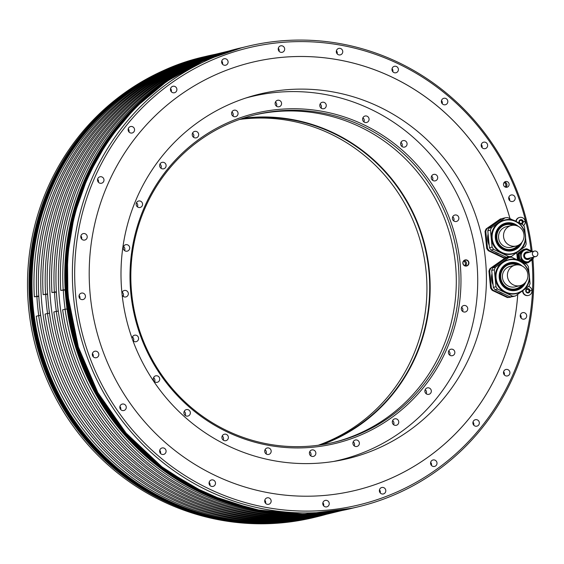 <?xml version="1.0" encoding="UTF-8"?>
<svg xmlns="http://www.w3.org/2000/svg" width="564" height="564" viewBox="0 0 564 564"><rect width="100%" height="100%" fill="white"/><g stroke="black" fill="none" stroke-linecap="round" stroke-linejoin="round"><path stroke-width="0.85" d="M503.025 293.506A17.378 16.906 -103.6 0 1 501.53 292.794M492.746 281.203A17.378 16.906 -103.6 0 1 492.301 276.67M510.082 296.854L494.959 289.67A19.528 19 -103.6 0 1 493.345 287.358L491.688 270.424A19.528 19 -103.6 0 1 492.823 267.858L506.282 258.101L508.925 257.466L495.46 267.223A19.528 19 76.4 0 0 494.325 269.782L495.989 286.716A19.528 19 76.4 0 0 497.596 289.036L512.725 296.213L510.082 296.854A19.528 19 -103.6 0 0 512.831 296.601L515.468 295.966A19.528 19 76.4 0 1 512.725 296.213M494.959 289.67L497.596 289.036M518.739 260.575L511.668 257.219A19.528 19 76.4 0 0 508.925 257.466M529.004 272.821L528.405 266.709A19.528 19 76.4 0 0 526.79 264.396L520.227 261.28M515.468 295.966L528.933 286.209A19.528 19 76.4 0 0 530.061 283.643L529.455 277.432M516.279 293.611A17.378 16.906 -103.6 0 1 496.828 283.805A17.378 16.906 -103.6 0 1 502.305 262.5A17.378 16.906 -103.6 0 1 508.115 259.821L508.432 259.743A17.378 16.906 76.4 0 0 502.623 262.422A17.378 16.906 76.4 0 0 497.145 283.734A17.378 16.906 76.4 0 0 516.596 293.534A17.378 16.906 76.4 0 0 522.405 290.848A17.378 16.906 76.4 0 0 527.883 269.543A17.378 16.906 76.4 0 0 508.432 259.743C525.662 254.491 537.633 281.126 522.419 290.848L516.279 293.611M491.688 270.424L494.325 269.782M495.46 267.223L492.823 267.858M495.989 286.716L493.345 287.358M522.588 284.7A12.697 12.352 -103.6 0 1 501.833 281.69A12.697 12.352 -103.6 0 1 517.801 264.868M515.827 288.895A12.697 12.352 76.4 0 0 522.024 284.989M517.16 264.868A12.697 12.352 76.4 0 0 509.87 264.22M511.971 289.12A12.57 12.225 76.4 0 0 521.792 285.095M516.906 264.883A12.57 12.225 76.4 0 0 506.331 265.778M515.2 265.143L510.194 266.349A10.547 10.258 76.4 0 0 513.698 287.09A10.547 10.258 76.4 0 0 515.144 286.85L520.149 285.645A10.547 10.258 76.4 0 0 516.645 264.904A10.547 10.258 76.4 0 0 507.551 277.065A10.547 10.258 76.4 0 0 520.149 285.645M503.321 293.64A16.469 16.018 -103.6 0 1 498.766 291.482M493.091 284.778A16.469 16.018 -103.6 0 1 491.998 273.603M505.887 258.39A19.528 19 76.4 0 0 504.279 258.587L490.821 268.344A19.528 19 76.4 0 0 489.686 270.903L491.343 287.837A19.528 19 76.4 0 0 492.957 290.157L508.079 297.334A19.528 19 76.4 0 0 510.829 297.087L511.224 296.798M491.343 287.837L490.581 288.028L488.925 271.087A19.528 19 -103.6 0 1 490.06 268.527L504.279 258.587M508.079 297.334L507.318 297.517L492.196 290.34A19.528 19 -103.6 0 1 491.35 289.212A19.528 19 -103.6 0 1 490.581 288.028M492.196 290.34L492.957 290.157M502.002 218.761A19.528 19 76.4 0 0 500.395 218.959L486.168 228.899A19.528 19 -103.6 0 0 485.04 231.459L485.801 231.275L487.458 248.209A19.528 19 76.4 0 0 489.073 250.529L504.195 257.706A19.528 19 76.4 0 0 506.937 257.459L507.339 257.17M487.458 248.209L486.697 248.393L485.04 231.459M504.195 257.706L503.433 257.889L488.311 250.712A19.528 19 -103.6 0 1 487.465 249.584A19.528 19 -103.6 0 1 486.697 248.393M517.428 259.948A220.193 214.2 76.4 0 0 516.68 252.644M509.99 218.635A220.193 214.2 76.4 0 0 252.023 62.315A220.193 214.2 -103.6 0 1 510.032 218.656M517.766 294.302A220.193 214.2 -103.6 0 1 355.44 490.391A220.193 214.2 76.4 0 0 517.731 294.33M285.419 89.831A187.53 182.426 76.4 0 0 259.673 94.075A187.53 182.426 76.4 0 0 123.685 306.048A187.53 182.426 76.4 0 0 321.995 462.889A187.53 182.426 76.4 0 0 347.734 458.645A187.53 182.426 76.4 0 0 483.722 246.672A187.53 182.426 76.4 0 0 285.419 89.831M202.603 57.175A236.795 230.352 76.4 0 0 28.651 308.05A236.795 230.352 76.4 0 0 313.803 517.526L315.297 517.167A236.795 230.352 -103.6 0 1 30.153 307.69A236.795 230.352 -103.6 0 1 204.105 56.816A236.795 230.352 -103.6 0 1 204.401 56.738L202.603 57.175M215.187 54.334A236.795 230.352 76.4 0 0 206.05 56.344A236.795 230.352 76.4 0 0 32.099 307.218A236.795 230.352 76.4 0 0 317.25 516.694A236.795 230.352 76.4 0 0 326.295 514.312M241.589 47.757L240.518 48.018A236.795 230.352 76.4 0 0 66.566 298.899A236.795 230.352 76.4 0 0 351.717 508.368L352.472 508.185A236.795 230.352 -103.6 0 1 67.328 298.716A236.795 230.352 -103.6 0 1 241.279 47.834A236.795 230.352 -103.6 0 1 241.575 47.764M532.162 251.417A236.795 230.352 -103.6 0 0 525.288 215.808A236.795 230.352 76.4 0 0 247.483 46.333A236.795 230.352 76.4 0 0 73.531 297.214A236.795 230.352 76.4 0 0 358.676 506.691A236.795 230.352 76.4 0 0 533.199 296.424A236.795 230.352 -103.6 0 0 532.938 259.165M207.933 56.09A236.598 230.161 76.4 0 0 206.939 56.33L206.17 56.513A236.598 230.161 76.4 0 0 32.359 307.183A236.598 230.161 -103.6 0 0 317.278 516.49L318.047 516.3A236.598 230.161 76.4 0 0 319.034 516.06M221.13 52.903A236.598 230.161 76.4 0 0 220.136 53.143L217.718 53.721A236.598 230.161 -103.6 0 0 43.153 294.669L47.573 293.9M331.244 513.113L328.826 513.698A236.598 230.161 -103.6 0 1 45.057 314.092L47.482 313.506A236.598 230.161 76.4 0 0 331.244 513.113A236.598 230.161 76.4 0 0 332.238 512.873M220.136 53.143A236.598 230.161 76.4 0 0 45.571 294.084M229.929 50.774A236.598 230.161 76.4 0 0 228.942 51.014L226.517 51.599A236.598 230.161 -103.6 0 0 51.951 292.54L56.372 291.778M340.043 510.984L337.624 511.569A236.598 230.161 -103.6 0 1 53.855 311.97L56.28 311.384A236.598 230.161 76.4 0 0 340.043 510.984A236.598 230.161 76.4 0 0 341.037 510.744M228.942 51.014A236.598 230.161 76.4 0 0 54.37 291.955M212.332 55.025A236.598 230.161 76.4 0 0 211.338 55.265L208.92 55.85A236.598 230.161 -103.6 0 0 34.355 296.791L38.775 296.029M322.446 515.235L320.028 515.82A236.598 230.161 -103.6 0 1 36.258 316.214L38.683 315.636A236.598 230.161 76.4 0 0 322.446 515.235A236.598 230.161 76.4 0 0 323.44 514.995M211.338 55.265A236.598 230.161 76.4 0 0 36.773 296.206M230.077 50.809A236.598 230.161 -103.6 0 0 60.75 290.418L65.17 289.649M341.149 510.653A236.598 230.161 -103.6 0 1 62.653 309.84L65.079 309.255A236.598 230.161 76.4 0 0 335.531 511.654M224.62 52.48A236.598 230.161 76.4 0 0 63.175 289.833M192.606 65.558A236.598 230.161 76.4 0 0 65.91 299.082A236.598 230.161 76.4 0 0 301.077 514.629M206.939 56.33A236.598 230.161 76.4 0 0 33.135 306.999A236.598 230.161 76.4 0 0 318.047 516.3M231.473 50.4L230.916 50.534A236.598 230.161 76.4 0 0 57.112 301.211A236.598 230.161 76.4 0 0 342.024 510.512L342.581 510.378M231.233 50.471A236.598 230.161 76.4 0 0 59.53 300.626A236.598 230.161 76.4 0 0 342.334 510.427M225.529 51.839A236.598 230.161 76.4 0 0 224.535 52.078L222.117 52.663A236.598 230.161 76.4 0 0 48.314 303.333A236.598 230.161 76.4 0 0 333.225 512.634L335.643 512.049A236.598 230.161 76.4 0 0 336.637 511.809M224.535 52.078A236.598 230.161 76.4 0 0 50.732 302.748A236.598 230.161 76.4 0 0 335.643 512.049M216.731 53.968A236.598 230.161 76.4 0 0 215.737 54.2L213.319 54.786A236.598 230.161 76.4 0 0 39.515 305.462A236.598 230.161 76.4 0 0 324.427 514.763L326.845 514.178A236.598 230.161 76.4 0 0 327.839 513.931M215.737 54.2A236.598 230.161 76.4 0 0 41.933 304.877A236.598 230.161 76.4 0 0 326.845 514.178M48.997 309.523L49.371 313.337M43.153 294.669L47.503 294.274L47.785 297.129M47.482 313.506L49.498 313.323M54.504 292.307A231.917 225.6 76.4 0 0 55.272 302.339A231.917 225.6 -103.6 0 0 56.337 311.377M65.079 309.255L67.095 309.072M66.968 309.086L66.594 305.272M65.382 292.878L65.1 290.023L60.75 290.418M63.302 290.185A231.917 225.6 76.4 0 0 64.07 300.217A231.917 225.6 -103.6 0 0 65.135 309.248M56.28 311.384L58.296 311.201M57.796 307.401L58.17 311.208M51.951 292.54L56.301 292.145L56.583 295M36.907 296.558A231.917 225.6 76.4 0 0 37.675 306.59A231.917 225.6 -103.6 0 0 38.74 315.628M38.986 299.251L38.796 296.375M40.573 315.459L40.199 311.652M34.355 296.791L38.704 296.396M38.683 315.636L40.7 315.452M45.705 294.436A231.917 225.6 76.4 0 0 46.474 304.461A231.917 225.6 -103.6 0 0 47.538 313.499M531.112 250.846A235.103 228.702 76.4 0 0 524.287 215.793A235.103 228.702 76.4 0 0 159.422 92.2A235.103 228.702 76.4 0 0 197.745 483.08A235.103 228.702 76.4 0 0 532.19 296.41A235.103 228.702 76.4 0 0 532.021 259.926M506.387 369.392A3.321 3.229 76.4 0 0 503.525 373.22A3.321 3.229 76.4 0 0 507.487 375.92A3.321 3.229 76.4 0 0 506.387 369.392M475.797 419.637A3.321 3.229 76.4 0 0 472.935 423.465A3.321 3.229 76.4 0 0 476.904 426.165A3.321 3.229 76.4 0 0 475.797 419.637M433.469 459.893A3.321 3.229 76.4 0 0 430.607 463.721A3.321 3.229 76.4 0 0 434.569 466.421A3.321 3.229 76.4 0 0 433.469 459.893M382.272 487.416A3.321 3.229 76.4 0 0 379.41 491.244A3.321 3.229 76.4 0 0 383.372 493.944A3.321 3.229 76.4 0 0 382.272 487.416M325.703 500.331A3.321 3.229 76.4 0 0 322.834 504.16A3.321 3.229 76.4 0 0 326.803 506.86A3.321 3.229 76.4 0 0 325.703 500.331M267.611 497.758A3.321 3.229 76.4 0 0 264.749 501.586A3.321 3.229 76.4 0 0 268.718 504.286A3.321 3.229 76.4 0 0 267.611 497.758M211.965 479.872A3.321 3.229 76.4 0 0 209.096 483.7A3.321 3.229 76.4 0 0 213.065 486.401A3.321 3.229 76.4 0 0 211.965 479.872M162.545 447.886A3.321 3.229 76.4 0 0 159.683 451.715A3.321 3.229 76.4 0 0 163.652 454.415A3.321 3.229 76.4 0 0 162.545 447.886M122.726 403.993A3.321 3.229 76.4 0 0 119.864 407.821A3.321 3.229 76.4 0 0 123.833 410.521A3.321 3.229 76.4 0 0 122.726 403.993M95.224 351.168A3.321 3.229 76.4 0 0 92.362 354.996A3.321 3.229 76.4 0 0 96.331 357.703A3.321 3.229 76.4 0 0 95.224 351.168M81.907 293.026A3.321 3.229 76.4 0 0 79.045 296.854A3.321 3.229 76.4 0 0 83.014 299.554A3.321 3.229 76.4 0 0 81.907 293.026M83.691 233.524A3.321 3.229 76.4 0 0 80.828 237.345A3.321 3.229 76.4 0 0 84.79 240.052A3.321 3.229 76.4 0 0 83.691 233.524M100.441 176.708A3.321 3.229 76.4 0 0 97.579 180.536A3.321 3.229 76.4 0 0 101.548 183.237A3.321 3.229 76.4 0 0 100.441 176.708M131.031 126.463A3.321 3.229 76.4 0 0 128.169 130.291A3.321 3.229 76.4 0 0 132.131 132.991A3.321 3.229 76.4 0 0 131.031 126.463M173.367 86.207A3.321 3.229 76.4 0 0 170.497 90.036A3.321 3.229 76.4 0 0 174.466 92.736A3.321 3.229 76.4 0 0 173.367 86.207M224.557 58.684A3.321 3.229 76.4 0 0 221.694 62.512A3.321 3.229 76.4 0 0 225.663 65.212A3.321 3.229 76.4 0 0 224.557 58.684M281.133 45.769A3.321 3.229 76.4 0 0 278.263 49.597A3.321 3.229 76.4 0 0 282.233 52.297A3.321 3.229 76.4 0 0 281.133 45.769M339.218 48.342A3.321 3.229 76.4 0 0 336.356 52.17A3.321 3.229 76.4 0 0 340.325 54.87A3.321 3.229 76.4 0 0 339.218 48.342M394.87 66.228A3.321 3.229 76.4 0 0 392.008 70.056A3.321 3.229 76.4 0 0 395.97 72.756A3.321 3.229 76.4 0 0 394.87 66.228M444.284 98.214A3.321 3.229 76.4 0 0 441.422 102.042A3.321 3.229 76.4 0 0 445.391 104.742A3.321 3.229 76.4 0 0 444.284 98.214M484.102 142.107A3.321 3.229 76.4 0 0 481.24 145.935A3.321 3.229 76.4 0 0 485.202 148.635A3.321 3.229 76.4 0 0 484.102 142.107M511.604 194.925A3.321 3.229 76.4 0 0 508.742 198.754A3.321 3.229 76.4 0 0 512.711 201.461A3.321 3.229 76.4 0 0 511.604 194.925M506.042 181.467A2.933 2.848 76.4 0 0 503.511 184.844A2.933 2.848 76.4 0 0 507.015 187.227A2.933 2.848 76.4 0 0 506.042 181.467M523.138 312.576A3.321 3.229 76.4 0 0 520.276 316.404A3.321 3.229 76.4 0 0 524.245 319.104A3.321 3.229 76.4 0 0 523.138 312.576M355.44 490.391A220.193 214.2 -103.6 0 1 95.527 326.648A220.193 214.2 -103.6 0 1 252.037 62.308M516.716 252.616A220.193 214.2 -103.6 0 1 517.463 259.969M518.253 254.011L517.766 254.131A6.979 6.789 76.4 0 1 518.288 252.947L523.371 249.492L518.774 252.827A6.979 6.789 76.4 0 0 518.253 254.011L518.817 259.8A6.979 6.789 76.4 0 0 519.564 260.871L524.731 263.325A6.979 6.789 76.4 0 0 526 263.212L525.514 263.325A6.979 6.789 76.4 0 1 524.746 263.423M517.766 254.131L518.33 259.919A6.979 6.789 76.4 0 0 518.76 260.582M515.863 221.405A4.639 4.512 -103.6 0 1 519.261 217.521L519.62 217.436A4.639 4.512 -103.6 0 1 523.54 225.593M528.616 286.442A4.639 4.512 -103.6 0 1 528.56 295.416L528.2 295.501A4.639 4.512 -103.6 0 1 522.595 290.805M520.339 314.987A3.321 3.229 -103.6 0 1 521.094 318.103M503.581 371.796A3.321 3.229 -103.6 0 1 504.336 374.912M472.999 422.048A3.321 3.229 -103.6 0 1 473.753 425.157M430.663 462.304A3.321 3.229 -103.6 0 1 431.418 465.413M379.466 489.827A3.321 3.229 -103.6 0 1 380.221 492.943M322.897 502.743A3.321 3.229 -103.6 0 1 323.651 505.852M264.812 500.169A3.321 3.229 -103.6 0 1 265.559 503.278M209.159 482.276A3.321 3.229 -103.6 0 1 209.914 485.392M159.746 450.298A3.321 3.229 -103.6 0 1 160.493 453.414M119.928 406.397A3.321 3.229 -103.6 0 1 120.682 409.513M92.425 353.579A3.321 3.229 -103.6 0 1 93.173 356.695M79.108 295.437A3.321 3.229 -103.6 0 1 79.862 298.553M80.885 235.928A3.321 3.229 -103.6 0 1 81.639 239.044M97.642 179.119A3.321 3.229 -103.6 0 1 98.397 182.235M128.225 128.874A3.321 3.229 -103.6 0 1 128.98 131.99M170.561 88.618A3.321 3.229 -103.6 0 1 171.315 91.728M221.758 61.095A3.321 3.229 -103.6 0 1 222.512 64.204M278.327 48.18A3.321 3.229 -103.6 0 1 279.081 51.289M336.419 50.753A3.321 3.229 -103.6 0 1 337.166 53.869M392.065 68.639A3.321 3.229 -103.6 0 1 392.819 71.755M441.485 100.618A3.321 3.229 -103.6 0 1 442.232 103.734M481.296 144.518A3.321 3.229 -103.6 0 1 482.051 147.634M508.806 197.337A3.321 3.229 -103.6 0 1 509.553 200.453M504.597 182.031A2.933 2.848 -103.6 0 1 505.859 187.255M504.54 182.073A2.883 2.799 -103.6 0 1 505.795 187.241M504.089 182.524A2.883 2.799 -103.6 0 1 505.182 187.044M503.433 257.889A19.528 19 -103.6 0 0 506.176 257.642L506.937 257.459M507.318 297.517A19.528 19 -103.6 0 0 510.067 297.27L510.829 297.087M490.821 268.344L490.06 268.527M488.925 271.087L489.686 270.903M500.395 218.959L486.929 228.716A19.528 19 76.4 0 0 485.801 231.275M489.207 245.15A16.469 16.018 -103.6 0 1 488.114 233.975M499.436 254.011A16.469 16.018 -103.6 0 1 494.882 251.854M488.311 250.712L489.073 250.529M486.929 228.716L486.168 228.899M499.14 253.87A17.378 16.906 -103.6 0 1 497.645 253.166M488.861 241.575A17.378 16.906 -103.6 0 1 488.417 237.042M506.197 257.219L491.075 250.042A19.528 19 -103.6 0 1 489.46 247.73L487.804 230.796A19.528 19 -103.6 0 1 488.932 228.23L502.397 218.472L505.034 217.838L491.575 227.595A19.528 19 76.4 0 0 490.44 230.154L492.104 247.088A19.528 19 76.4 0 0 493.711 249.408L508.834 256.585L506.197 257.219A19.528 19 -103.6 0 0 508.939 256.972L511.583 256.338A19.528 19 76.4 0 1 508.834 256.585M491.075 250.042L493.711 249.408M514.854 220.94L507.783 217.591A19.528 19 76.4 0 0 505.034 217.838M525.119 233.193L524.52 227.081A19.528 19 76.4 0 0 522.906 224.768L516.335 221.652M511.583 256.338L525.049 246.581A19.528 19 76.4 0 0 526.177 244.015L525.57 237.804M512.394 253.983A17.378 16.906 -103.6 0 1 492.943 244.177A17.378 16.906 -103.6 0 1 498.414 222.872A17.378 16.906 -103.6 0 1 504.23 220.193L504.547 220.115A17.378 16.906 76.4 0 0 498.738 222.794A17.378 16.906 76.4 0 0 493.26 244.099A17.378 16.906 76.4 0 0 512.711 253.906A17.378 16.906 76.4 0 0 518.52 251.22A17.378 16.906 76.4 0 0 523.998 229.915A17.378 16.906 76.4 0 0 504.547 220.115C521.778 214.863 533.748 241.498 518.535 251.22L512.394 253.983M487.804 230.796L490.44 230.154M491.575 227.595L488.932 228.23M492.104 247.088L489.46 247.73M518.704 245.072A12.697 12.352 -103.6 0 1 497.941 242.062A12.697 12.352 -103.6 0 1 513.917 225.233M511.943 249.267A12.697 12.352 76.4 0 0 518.14 245.361M513.275 225.24A12.697 12.352 76.4 0 0 505.978 224.592M508.086 249.492A12.57 12.225 76.4 0 0 517.907 245.467M513.021 225.255A12.57 12.225 76.4 0 0 502.446 226.15M511.308 225.515L506.31 226.721A10.547 10.258 76.4 0 0 509.814 247.462A10.547 10.258 76.4 0 0 511.259 247.222L516.264 246.017A10.547 10.258 76.4 0 0 512.761 225.276A10.547 10.258 76.4 0 0 503.666 237.43A10.547 10.258 76.4 0 0 516.264 246.017M518.33 259.919L518.817 259.8M518.288 252.947L518.774 252.827M524.125 249.394A6.979 6.789 76.4 0 0 523.371 249.492M522.765 261.724A5.76 5.605 -103.6 0 1 522.017 261.372M519.67 258.862A5.76 5.605 -103.6 0 1 519.268 254.78M519.529 257.41A6.246 6.077 -103.6 0 1 519.388 256M526.924 262.986A6.987 6.796 -103.6 0 1 525.655 263.099L520.487 260.646A6.979 6.789 -103.6 0 1 519.74 259.574L521.058 259.257A6.979 6.789 76.4 0 0 521.806 260.328L526.973 262.782A6.987 6.796 76.4 0 0 528.242 262.669L526.924 262.986M519.698 252.609L524.294 249.274L525.62 248.95L521.016 252.284A6.979 6.789 76.4 0 0 520.494 253.469L519.176 253.793A6.979 6.789 -103.6 0 1 519.698 252.609L521.016 252.284M519.176 253.793L519.74 259.574M521.058 259.257L520.494 253.469M529.413 250.035L526.889 248.837A6.979 6.789 76.4 0 0 525.62 248.95M532.303 251.6A6.979 6.789 76.4 0 0 532.056 251.29L529.758 250.197M533.276 257.191L533.368 258.15A6.979 6.789 76.4 0 1 532.846 259.334L528.242 262.669M528.475 261.865A6.246 6.077 -103.6 0 1 520.932 256.796A6.246 6.077 -103.6 0 1 525.535 249.718M521.806 260.328L520.487 260.646M525.655 263.099L526.973 262.782M529.11 258.192A3.024 2.947 -103.6 0 1 524.527 256.169A3.024 2.947 -103.6 0 1 527.784 252.693M527.692 252.714A3.024 2.947 76.4 0 0 526.684 252.757M528.101 258.643A3.024 2.947 76.4 0 0 529.025 258.22M534.468 251.072L526.593 252.975A2.834 2.757 76.4 0 0 527.537 258.545A2.834 2.757 76.4 0 0 527.925 258.481L535.8 256.578A2.834 2.757 76.4 0 0 534.862 251.008A2.834 2.757 76.4 0 0 532.416 254.279A2.834 2.757 76.4 0 0 535.8 256.578M516.201 221.574A4.639 4.512 -103.6 0 1 519.62 217.436M522.292 223.006A0.768 0.747 76.4 0 1 522.609 222.999A0.437 0.43 76.4 0 0 522.941 222.223A0.768 0.747 76.4 0 1 522.828 221.109A0.437 0.43 76.4 0 0 522.842 220.566A2.2 2.136 -103.6 0 1 521.347 224.028A0.437 0.43 76.4 0 0 521.728 223.654L521.192 223.781A0.768 0.747 -103.6 0 1 521.756 223.14L522.292 223.006A0.768 0.747 76.4 0 0 521.728 223.654M519.374 223.09A2.2 2.136 -103.6 0 1 519.162 220.933A0.437 0.43 76.4 0 0 519.296 221.462A0.768 0.747 76.4 0 1 519.409 222.576A0.437 0.43 76.4 0 0 519.374 223.09M520.953 223.837A0.437 0.43 76.4 0 1 520.903 223.732A0.768 0.747 76.4 0 0 519.902 223.273L519.804 223.295A0.437 0.43 76.4 0 0 519.902 223.273M521.333 219.953A0.768 0.747 76.4 0 0 522.334 220.418A0.437 0.43 76.4 0 1 522.842 220.566A2.2 2.136 -103.6 0 0 520.882 219.664A0.437 0.43 76.4 0 0 520.509 220.038A0.768 0.747 76.4 0 1 519.627 220.686A0.437 0.43 76.4 0 0 519.162 220.933A2.2 2.136 -103.6 0 1 520.882 219.664A0.437 0.43 76.4 0 1 521.333 219.953L520.798 220.087A0.437 0.43 76.4 0 0 520.586 219.84M519.945 220.679L519.409 220.813A0.768 0.747 -103.6 0 1 519.225 220.834M521.799 220.545A0.768 0.747 -103.6 0 1 520.798 220.087M522.476 222.984A0.437 0.43 76.4 0 0 522.405 222.357A0.768 0.747 -103.6 0 1 522.285 221.243A0.437 0.43 76.4 0 0 521.968 220.517M528.56 295.416A4.639 4.512 -103.6 0 1 522.962 290.531M527.876 292.942A0.437 0.43 76.4 0 0 527.953 292.744A0.768 0.747 -103.6 0 1 528.517 292.096L529.053 291.969A0.768 0.747 76.4 0 1 529.37 291.962A0.437 0.43 76.4 0 0 529.709 291.186A0.768 0.747 76.4 0 1 529.589 290.072A0.437 0.43 76.4 0 0 529.603 289.529A2.2 2.136 -103.6 0 1 528.115 292.991A2.2 2.136 -103.6 0 1 525.923 289.896A0.437 0.43 76.4 0 0 526.057 290.425A0.768 0.747 76.4 0 1 526.177 291.539A0.437 0.43 76.4 0 0 526.663 292.23L526.536 292.265M529.053 291.969A0.768 0.747 76.4 0 0 528.489 292.61A0.437 0.43 76.4 0 1 527.664 292.695A0.768 0.747 76.4 0 0 526.663 292.23M528.094 288.916A0.768 0.747 76.4 0 0 529.095 289.381A0.437 0.43 76.4 0 1 529.603 289.529A2.2 2.136 -103.6 0 0 527.65 288.62A0.437 0.43 76.4 0 0 527.269 289.001A0.768 0.747 76.4 0 1 526.388 289.649A0.437 0.43 76.4 0 0 525.923 289.896A2.2 2.136 -103.6 0 1 527.65 288.62A0.437 0.43 76.4 0 1 528.094 288.916L527.559 289.05A0.437 0.43 76.4 0 0 527.347 288.796M526.706 289.642L526.17 289.776A0.768 0.747 -103.6 0 1 525.986 289.79M528.56 289.508A0.768 0.747 -103.6 0 1 527.559 289.05M529.236 291.948A0.437 0.43 76.4 0 0 529.166 291.313A0.768 0.747 -103.6 0 1 529.046 290.206A0.437 0.43 76.4 0 0 528.729 289.48M333.543 461.465A187.036 181.946 76.4 0 0 339.408 460.154A187.036 181.946 76.4 0 0 476.806 261.992A187.036 181.946 76.4 0 0 251.572 96.536A187.036 181.946 76.4 0 0 245.756 98.044M460.146 263.494A169.856 165.231 76.4 0 0 278.926 109.395A169.856 165.231 76.4 0 0 130.834 293.195A169.856 165.231 76.4 0 0 312.054 447.294A169.856 165.231 76.4 0 0 460.146 263.494M464.835 312.054A3.321 3.229 76.4 0 0 467.697 308.226A3.321 3.229 76.4 0 0 463.728 305.526A3.321 3.229 76.4 0 0 464.835 312.054M451.101 355.715A3.321 3.229 76.4 0 0 454.852 352.359A3.321 3.229 76.4 0 0 450.84 349.222A3.321 3.229 76.4 0 0 451.101 355.715M426.765 394.109A3.321 3.229 76.4 0 0 431.319 391.444A3.321 3.229 76.4 0 0 427.315 387.877A3.321 3.229 76.4 0 0 426.765 394.109M393.482 424.607A3.321 3.229 76.4 0 0 398.685 422.838A3.321 3.229 76.4 0 0 394.751 418.841A3.321 3.229 76.4 0 0 393.482 424.607M353.522 445.144A3.321 3.229 76.4 0 0 356.927 446.469A3.321 3.229 76.4 0 0 358.774 441.337A3.321 3.229 76.4 0 0 355.369 440.012A3.321 3.229 76.4 0 0 353.522 445.144M309.608 454.309A3.321 3.229 76.4 0 0 313.415 456.403A3.321 3.229 76.4 0 0 315.657 452.039A3.321 3.229 76.4 0 0 311.85 449.952A3.321 3.229 76.4 0 0 309.608 454.309M264.727 451.489A3.321 3.229 76.4 0 0 268.725 454.422A3.321 3.229 76.4 0 0 271.164 450.904A3.321 3.229 76.4 0 0 267.167 447.971A3.321 3.229 76.4 0 0 264.727 451.489M221.948 436.86A3.321 3.229 76.4 0 0 225.924 440.66A3.321 3.229 76.4 0 0 228.335 438.009A3.321 3.229 76.4 0 0 224.359 434.209A3.321 3.229 76.4 0 0 221.948 436.86M184.181 411.438A3.321 3.229 76.4 0 0 187.911 416.063A3.321 3.229 76.4 0 0 189.61 410.74A3.321 3.229 76.4 0 0 184.181 411.438M153.993 376.935A3.321 3.229 76.4 0 0 157.278 382.293A3.321 3.229 76.4 0 0 159.231 377.33A3.321 3.229 76.4 0 0 153.993 376.935M132.864 340.536A3.321 3.229 76.4 0 0 138.279 337.082A3.321 3.229 76.4 0 0 132.11 338.442M122.155 295.035A3.321 3.229 76.4 0 0 126.244 296.826A3.321 3.229 76.4 0 0 128.19 292.765A3.321 3.229 76.4 0 0 121.937 292.977M126.146 244.635A3.321 3.229 76.4 0 0 123.283 248.463A3.321 3.229 76.4 0 0 127.252 251.163A3.321 3.229 76.4 0 0 126.146 244.635M139.879 200.974A3.321 3.229 76.4 0 0 136.128 204.33A3.321 3.229 76.4 0 0 140.14 207.46A3.321 3.229 76.4 0 0 139.879 200.974M164.216 162.58A3.321 3.229 76.4 0 0 159.661 165.245A3.321 3.229 76.4 0 0 163.666 168.812A3.321 3.229 76.4 0 0 164.216 162.58M197.499 132.082A3.321 3.229 76.4 0 0 192.296 133.851A3.321 3.229 76.4 0 0 196.23 137.849A3.321 3.229 76.4 0 0 197.499 132.082M237.458 111.545A3.321 3.229 76.4 0 0 234.053 110.22A3.321 3.229 76.4 0 0 232.206 115.352A3.321 3.229 76.4 0 0 235.611 116.67A3.321 3.229 76.4 0 0 237.458 111.545M281.373 102.38A3.321 3.229 76.4 0 0 277.566 100.286A3.321 3.229 76.4 0 0 275.324 104.65A3.321 3.229 76.4 0 0 279.131 106.737A3.321 3.229 76.4 0 0 281.373 102.38M326.253 105.2A3.321 3.229 76.4 0 0 322.248 102.267A3.321 3.229 76.4 0 0 319.816 105.785A3.321 3.229 76.4 0 0 323.814 108.718A3.321 3.229 76.4 0 0 326.253 105.2M369.032 119.829A3.321 3.229 76.4 0 0 365.056 116.022A3.321 3.229 76.4 0 0 362.645 118.68A3.321 3.229 76.4 0 0 366.621 122.48A3.321 3.229 76.4 0 0 369.032 119.829M406.799 145.251A3.321 3.229 76.4 0 0 403.07 140.626A3.321 3.229 76.4 0 0 401.371 145.942A3.321 3.229 76.4 0 0 406.799 145.251M436.987 179.747A3.321 3.229 76.4 0 0 433.702 174.396A3.321 3.229 76.4 0 0 431.749 179.359A3.321 3.229 76.4 0 0 436.987 179.747M457.524 220.968A3.321 3.229 76.4 0 0 454.859 215.025A3.321 3.229 76.4 0 0 452.702 219.607A3.321 3.229 76.4 0 0 457.524 220.968M465.575 259.87A3.123 3.039 -103.6 0 1 468.91 262.704A3.123 3.039 -103.6 0 1 466.181 266.088A3.123 3.039 -103.6 0 1 462.847 263.247A3.123 3.039 -103.6 0 1 465.575 259.87M278.51 110.932A168.446 163.856 76.4 0 0 255.393 114.746A168.446 163.856 76.4 0 0 131.652 293.202A168.446 163.856 76.4 0 0 311.37 446.025A168.446 163.856 76.4 0 0 334.487 442.211A168.446 163.856 76.4 0 0 458.229 263.748A168.446 163.856 76.4 0 0 278.51 110.932M333.112 442.536A168.446 163.856 -103.6 0 0 453.766 251.756A168.446 163.856 -103.6 0 0 275.761 111.594A168.446 163.856 76.4 0 0 254.019 115.084M321.741 444.742A168.833 164.237 -103.6 0 0 426.046 250.162A168.833 164.237 -103.6 0 0 249.196 117.615A168.833 164.237 76.4 0 0 242.887 118.306M240.877 118.99A168.446 163.856 76.4 0 1 249.147 118.024A168.446 163.856 -103.6 0 1 425.806 251.269A168.446 163.856 -103.6 0 1 319.64 445.059M318.23 445.257A168.446 163.856 76.4 0 0 426.116 271.51A168.446 163.856 76.4 0 0 246.397 118.687A168.446 163.856 76.4 0 0 239.531 119.455M462.593 311.398A3.321 3.229 76.4 0 0 461.599 307.274M449.705 355.094A3.321 3.229 76.4 0 0 448.711 350.97M426.18 393.75A3.321 3.229 76.4 0 0 425.178 389.625M393.616 424.713A3.321 3.229 76.4 0 0 392.748 420.695A3.321 3.229 -103.6 0 0 392.614 420.589M354.234 445.884A3.321 3.229 76.4 0 0 353.945 442.507A3.321 3.229 -103.6 0 0 353.233 441.76M310.715 455.825A3.321 3.229 76.4 0 0 310.827 453.209A3.321 3.229 -103.6 0 0 309.721 451.701M266.032 453.844A3.321 3.229 76.4 0 0 266.335 452.074A3.321 3.229 -103.6 0 0 265.038 449.719M223.224 440.082A3.321 3.229 76.4 0 0 223.506 439.18A3.321 3.229 -103.6 0 0 222.23 435.958M185.211 415.478A3.321 3.229 76.4 0 0 185.246 415.4A3.321 3.229 -103.6 0 0 184.216 411.353M153.584 377.591A3.321 3.229 -103.6 0 1 154.585 381.715M132.434 336.962A3.321 3.229 -103.6 0 1 133.428 341.086M122.191 292.23A3.321 3.229 -103.6 0 1 123.185 296.354M123.558 246.461A3.321 3.229 -103.6 0 1 124.552 250.585M136.446 202.758A3.321 3.229 -103.6 0 1 137.44 206.882M159.972 164.11A3.321 3.229 -103.6 0 1 160.966 168.234M193.537 137.263A3.321 3.229 -103.6 0 0 192.669 133.245A3.321 3.229 76.4 0 0 192.536 133.139M232.918 116.092A3.321 3.229 -103.6 0 0 232.629 112.708A3.321 3.229 76.4 0 0 231.917 111.968M276.43 106.159A3.321 3.229 -103.6 0 0 276.543 103.543A3.321 3.229 76.4 0 0 275.436 102.035M321.113 108.14A3.321 3.229 -103.6 0 0 321.417 106.37A3.321 3.229 76.4 0 0 320.119 104.016M363.921 121.894A3.321 3.229 -103.6 0 0 364.203 120.992A3.321 3.229 76.4 0 0 362.927 117.77M401.935 146.499A3.321 3.229 -103.6 0 0 401.97 146.421A3.321 3.229 76.4 0 0 400.941 142.375M432.56 180.268A3.321 3.229 76.4 0 0 431.566 176.144M453.717 220.898A3.321 3.229 76.4 0 0 452.723 216.773M465.547 260.074A2.933 2.848 -103.6 0 1 466.52 265.834A2.933 2.848 -103.6 0 1 463.023 263.451A2.933 2.848 -103.6 0 1 465.547 260.074M465.392 265.87A2.933 2.848 76.4 0 0 464.123 260.624M465.356 265.863A2.905 2.827 76.4 0 0 464.094 260.646M464.743 265.672A2.905 2.827 76.4 0 0 463.636 261.097M502.905 262.634A17.089 16.624 -103.6 0 1 526.141 266.814A17.089 16.624 -103.6 0 1 522.356 290.587A17.089 16.624 -103.6 0 1 499.119 286.406A17.089 16.624 -103.6 0 1 502.905 262.634M522.06 265.926A14.192 13.804 76.4 0 0 504.928 264.911A14.192 13.804 76.4 0 0 501.784 284.651A14.192 13.804 76.4 0 0 521.087 288.126A14.192 13.804 76.4 0 0 525.902 281.81M519.775 265.115A13.409 13.042 76.4 0 0 505.422 265.538A13.409 13.042 76.4 0 0 502.446 284.193A13.409 13.042 76.4 0 0 520.685 287.471A13.409 13.042 76.4 0 0 524.238 283.579M259.433 523.103L223.52 519.529L188.524 510.265L155.283 495.544L124.63 475.734L88.858 442.028L60.63 401.519L41.165 355.983L31.33 307.408C17.914 193.924 96.648 80.356 205.289 56.527A236.795 230.352 76.4 0 0 31.337 307.408A236.795 230.352 76.4 0 0 316.489 516.878L317.25 516.694M296.608 514.128L260.695 510.547L225.699 501.283L192.458 486.563L161.805 466.752L126.033 433.046L97.805 392.537L78.34 347.001L68.505 298.426C55.089 184.943 133.823 71.381 242.464 47.545A236.795 230.352 76.4 0 0 68.512 298.426A236.795 230.352 76.4 0 0 353.663 507.896L358.676 506.691M231.247 521.03A236.598 230.161 -103.6 0 1 30.386 307.662A236.598 230.161 -103.6 0 1 127.549 91.742M268.422 512.049A236.598 230.161 -103.6 0 1 67.56 298.687A236.598 230.161 -103.6 0 1 164.723 82.767M499.02 223.006A17.089 16.624 -103.6 0 1 522.257 227.186A17.089 16.624 -103.6 0 1 518.471 250.952A17.089 16.624 -103.6 0 1 495.234 246.771A17.089 16.624 -103.6 0 1 499.02 223.006M518.175 226.298A14.192 13.804 76.4 0 0 501.043 225.283A14.192 13.804 76.4 0 0 497.899 245.023A14.192 13.804 76.4 0 0 517.195 248.498A14.192 13.804 76.4 0 0 522.01 242.182M515.891 225.487A13.409 13.042 76.4 0 0 501.537 225.91A13.409 13.042 76.4 0 0 498.562 244.564A13.409 13.042 76.4 0 0 516.8 247.843A13.409 13.042 76.4 0 0 520.353 243.951M527.608 262.753L526.29 263.071M528.397 261.886L533.015 257.254A6.246 6.077 -103.6 0 1 521.08 256.761A6.246 6.077 -103.6 0 1 531.683 251.748L526.473 249.556L525.465 249.732M531.619 251.763A6.155 5.985 76.4 0 0 521.157 256.303A6.155 5.985 76.4 0 0 532.945 257.269M530.52 257.854A3.828 3.722 -103.6 0 1 523.709 256.028A3.828 3.722 -103.6 0 1 529.187 252.348M528.842 252.432A3.581 3.483 76.4 0 0 523.963 256A3.581 3.483 76.4 0 0 530.174 257.938M523.244 221.631L525.204 221.497M522.828 221.109L522.285 221.243M522.941 222.223L522.405 222.357M530.005 290.594L531.965 290.46M529.589 290.072L529.046 290.206M529.709 291.186L529.166 291.313M528.489 292.61L527.953 292.744M242.16 47.616L202.568 61.145L166.803 81.329L135.17 107.738L108.683 139.527L88.167 175.7L74.279 215.11L67.461 256.5L67.92 298.567L78.058 348.101L98.199 394.433L127.422 435.457L164.406 469.283L207.453 494.388L254.604 509.623L303.707 514.283L352.528 508.171C268.929 529.131 174.981 496.355 120.372 427.244C90.367 389.583 72.848 346.705 67.821 298.61C54.433 185.359 132.864 71.91 241.336 47.82M353.353 507.974L352.528 508.171M204.986 56.597L165.393 70.126L129.628 90.31L97.995 116.713L71.508 148.508L50.993 184.682L37.104 224.084L30.287 265.482L30.745 307.549L40.883 357.082L61.018 403.415L90.247 444.432L127.231 478.265L170.279 503.37L217.429 518.605L266.532 523.265L315.354 517.153C231.755 538.112 137.806 505.337 83.197 436.219C53.192 398.565 35.673 355.687 30.646 307.584C17.258 194.333 95.69 80.892 204.161 56.802M316.178 516.955L315.354 517.153M281.048 522.483L316.489 516.878M205.289 56.527L206.05 56.344M242.464 47.545L247.483 46.333M318.223 513.508L353.663 507.896M521.686 220.587L522.222 220.453M528.447 289.543L528.983 289.417M247.004 97.635L251.572 96.536M334.833 461.26L339.408 460.154"/></g></svg>
